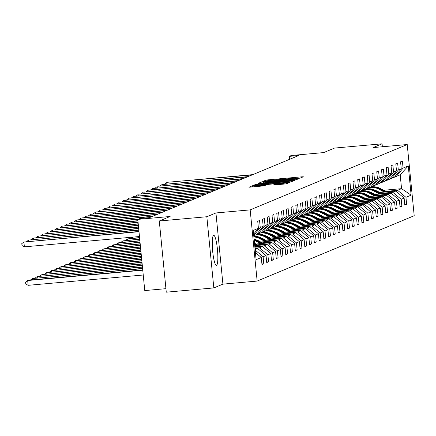 <?xml version="1.0" encoding="UTF-8"?>
<svg xmlns="http://www.w3.org/2000/svg" width="436" height="436" viewBox="0 0 436 436"><rect width="100%" height="100%" fill="white"/><g stroke="black" fill="none" stroke-linecap="round" stroke-linejoin="round"><path stroke-width="0.65" d="M298.638 178.308L300.153 178.106L303.336 176.782L301.767 176.825L268.162 179.834L265.998 180.128L262.815 181.452L265.84 181.044A6.082 0.305 -5.6 0 1 272.773 180.112L275.574 179.861A6.082 0.305 -5.6 0 1 280.664 179.665A6.082 0.305 -5.6 0 1 280.588 179.725L283.204 179.49A6.082 0.305 -5.6 0 1 290.136 178.558L292.938 178.302A6.082 0.305 -5.6 0 1 298.028 178.111A6.082 0.305 -5.6 0 1 297.952 178.166L298.638 178.308M216.529 265.366A15.097 2.463 84.9 0 0 217.477 249.757A15.097 2.463 84.9 0 0 213.711 235.326A15.097 2.463 84.9 0 0 213.591 235.358A15.097 2.463 84.9 0 0 212.643 250.967A15.097 2.463 84.9 0 0 216.409 265.399A15.097 2.463 84.9 0 0 216.529 265.366M273.143 185.049L286.305 183.867L289.864 182.379L254.668 185.453L252.499 185.741L248.94 187.229L264.091 185.856L265.628 185.213L254.128 185.938L259.987 185.109L282.114 183.131L286.37 182.967L274.658 184.417L273.149 185.077M382.367 146.763L382.078 143.82L334.526 148.077L323.697 152.589L291.362 155.483L289.226 156.371L298.736 155.521L149.434 217.646L139.923 218.501L137.787 219.39L144.768 290.572L165.925 288.676M206.838 216.741L213.82 287.923L222.916 284.136L215.934 212.953L206.838 216.741L159.287 220.998L170.122 216.49L137.787 219.39M215.934 212.953L250.171 209.885L407.219 144.534L414.2 215.716L257.147 281.067L250.171 209.885M382.078 143.82L372.987 147.602L407.219 144.534M293.455 180.281L295.619 179.992L299.156 178.52L297.586 178.564L263.982 181.572L261.818 181.867L258.259 183.354L293.455 180.281M258.777 183.698L294.496 180.46L290.965 181.932L288.796 182.221L255.191 185.235L255.136 184.646L253.599 185.295L255.191 185.235M257.371 185.038L257.305 184.352L255.136 184.646M257.305 184.352L270.93 183.131L274.102 182.422L258.766 183.561M213.82 287.923L166.269 292.18L159.287 220.998M261.922 263.949L263.807 263.78L263.121 256.76L266.047 255.54L266.739 262.565L268.571 261.802L267.878 254.777L270.81 253.561L271.497 260.581L273.328 259.818L272.642 252.798L275.574 251.577L276.261 258.603L278.092 257.84L277.405 250.814L280.332 249.599L281.024 256.619L282.855 255.856L282.163 248.836L285.095 247.615L285.782 254.64L287.613 253.877L286.926 246.852L289.853 245.637L290.545 252.657L292.376 251.894L291.684 244.874L294.616 243.653L295.303 250.678L297.134 249.915L296.447 242.89L299.374 241.675L300.066 248.694L301.897 247.931L301.205 240.912L304.137 239.691L304.824 246.711L306.655 245.953L305.968 238.928L308.901 237.713L309.587 244.732L311.418 243.969L310.732 236.95L313.658 235.729L314.351 242.748L316.182 241.991L315.49 234.966L318.422 233.751L319.108 240.77L320.94 240.007L320.253 232.988L323.18 231.767L323.872 238.786L325.703 238.029L325.011 231.004L327.943 229.783L328.63 236.808L330.461 236.045L329.774 229.025L332.701 227.805L333.393 234.824L335.224 234.067L334.532 227.042L337.464 225.821L338.151 232.846L339.982 232.083L339.295 225.063L342.227 223.842L342.914 230.862L344.745 230.104L344.058 223.079L346.985 221.859L347.672 228.884L349.503 228.121L348.816 221.101L351.748 219.88L352.435 226.9L354.266 226.142L353.58 219.117L356.506 217.896L357.198 224.922L359.03 224.159L358.338 217.139L361.27 215.918L361.956 222.938L363.788 222.175L363.101 215.155L366.027 213.934L366.72 220.959L368.551 220.196L367.859 213.177L370.791 211.956L371.477 218.976L373.309 218.213L372.622 211.193L375.554 209.972L376.241 216.997L378.072 216.234L377.385 209.215L380.312 207.994L380.999 215.013L382.83 214.25L382.143 207.231L385.075 206.01L385.762 213.035L387.593 212.272L386.906 205.247L389.833 204.032L390.525 211.051L392.356 210.288L391.664 203.269L394.596 202.048L395.283 209.073L397.114 208.31L396.428 201.285L399.354 200.07L400.046 207.089L401.878 206.326L401.185 199.306L404.118 198.086L404.804 205.111L406.635 204.348L405.949 197.323L411.137 195.165L408.27 165.925L400.194 174.809L396.226 176.46L394.923 176.575M263.807 263.78L261.976 264.543L261.289 257.523L256.101 259.682L253.234 230.437L258.423 228.279L257.731 221.259L259.562 220.496L260.254 227.516L263.18 226.3L262.494 219.275L264.325 218.512L265.012 225.537L267.944 224.317L267.257 217.297L269.088 216.534L269.775 223.554L272.707 222.338L272.015 215.313L273.846 214.55L274.538 221.575L277.465 220.354L276.778 213.335L278.609 212.572L279.296 219.591L282.228 218.376L281.536 211.351L283.367 210.588L284.059 217.613L286.986 216.392L286.299 209.373L288.131 208.61L288.817 215.629L291.749 214.408L291.057 207.389L292.888 206.626L293.581 213.651L296.507 212.43L295.821 205.411L297.652 204.648L298.338 211.667L301.271 210.446L300.584 203.427L302.415 202.664L303.102 209.689L306.034 208.468L305.342 201.448L307.173 200.685L307.865 207.705L310.792 206.484L310.105 199.465L311.936 198.702L312.623 205.727L315.555 204.506L314.863 197.481L316.694 196.723L317.386 203.743L320.313 202.522L319.626 195.502L321.457 194.739L322.144 201.764L325.076 200.544L324.384 193.519L326.215 192.761L326.907 199.781L329.834 198.56L329.147 191.54L330.978 190.777L331.665 197.802L334.597 196.582L333.911 189.556L335.742 188.799L336.428 195.819L339.355 194.598L338.668 187.578L340.5 186.815L341.186 193.84L344.118 192.619L343.432 185.594L345.263 184.837L345.95 191.856L348.882 190.636L348.19 183.616L350.021 182.853L350.713 189.873L353.64 188.657L352.953 181.632L354.784 180.875L355.471 187.894L358.403 186.673L357.711 179.654L359.542 178.891L360.234 185.91L363.161 184.695L362.474 177.67L364.305 176.912L364.992 183.932L367.924 182.711L367.237 175.692L369.069 174.929L369.755 181.948L372.682 180.733L371.995 173.708L373.826 172.945L374.513 179.97L377.445 178.749L376.759 171.73L378.59 170.966L379.276 177.986L382.209 176.771L381.516 169.746L383.348 168.983L384.04 176.008L386.966 174.787L386.28 167.767L388.111 167.004L388.798 174.024L391.73 172.809L391.038 165.784L392.869 165.021L393.561 172.046L396.488 170.825L395.801 163.805L397.632 163.042L398.319 170.062L401.251 168.846L400.564 161.821L402.395 161.058L403.082 168.083L408.27 165.925M255.115 249.599L257.687 248.525L255.033 248.765M263.18 226.3L256.33 234.677L253.752 235.745M255.158 250.084L263.121 256.76M257.687 248.525L266.047 255.54M260.254 227.516L253.73 235.489M254.88 247.223L262.45 246.547L259.518 247.762L254.973 248.171M256.859 234.028L258.161 233.914L261.088 232.693L267.944 224.317M259.518 247.762L267.878 254.777M262.45 246.547L270.81 253.561M265.012 225.537L258.161 233.914M254.728 245.681L267.208 244.563L264.281 245.784L254.82 246.629M261.616 232.05L262.919 231.93L265.851 230.715L272.707 222.338M264.281 245.784L272.642 252.798M267.208 244.563L275.574 251.577M269.775 223.554L262.919 231.93M255.605 244.051L271.971 242.585L269.039 243.8L257.131 244.869M266.38 230.066L267.682 229.952L270.614 228.731L277.465 220.354M269.039 243.8L277.405 250.814M271.971 242.585L280.332 249.599M274.538 221.575L267.682 229.952M260.368 242.067L276.729 240.601L273.803 241.822L261.889 242.89M255.065 243.501L254.657 243.539M271.138 228.088L272.445 227.968L275.372 226.753L282.228 218.376M273.803 241.822L282.163 248.836M276.729 240.601L285.095 247.615M279.296 219.591L272.445 227.968M265.132 240.089L281.493 238.623L278.56 239.838L266.652 240.906M259.823 241.517L259.415 241.555M258.292 240.699L257.894 240.737M275.901 226.104L277.203 225.99L280.135 224.769L286.986 216.392M278.56 239.838L286.926 246.852M281.493 238.623L289.853 245.637M284.059 217.613L277.203 225.99M269.889 238.105L286.25 236.639L283.324 237.86L271.41 238.928M264.587 239.538L264.178 239.577M263.05 238.721L262.657 238.754M280.664 224.126L281.967 224.006L284.893 222.791L291.749 214.408M283.324 237.86L291.684 244.874M286.25 236.639L294.616 243.653M288.817 215.629L281.967 224.006M274.653 236.127L291.014 234.661L288.082 235.876L276.173 236.944M269.344 237.555L268.941 237.593M267.813 236.737L267.415 236.775M285.422 222.142L286.725 222.028L289.657 220.807L296.507 212.43M288.082 235.876L296.447 242.89M291.014 234.661L299.374 241.675M293.581 213.651L286.725 222.028M279.411 234.143L295.777 232.677L292.845 233.898L280.937 234.966M274.108 235.576L273.699 235.614M272.571 234.759L272.178 234.791M290.185 220.164L291.488 220.044L294.414 218.828L301.271 210.446M292.845 233.898L301.205 240.912M295.777 232.677L304.137 239.691M298.338 211.667L291.488 220.044M284.174 232.165L300.535 230.699L297.608 231.914L285.694 232.982M278.871 233.592L278.462 233.631M277.334 232.775L276.936 232.813M294.943 218.18L296.246 218.065L299.178 216.845L306.034 208.468M297.608 231.914L305.968 238.928M300.535 230.699L308.901 237.713M303.102 209.689L296.246 218.065M288.932 230.181L305.298 228.715L302.366 229.935L290.458 231.004M283.629 231.614L283.22 231.652M282.097 230.797L281.7 230.829M299.706 216.202L301.009 216.082L303.941 214.866L310.792 206.484M302.366 229.935L310.732 236.95M305.298 228.715L313.658 235.729M307.865 207.705L301.009 216.082M293.695 228.202L310.056 226.736L307.129 227.952L295.216 229.02M288.392 229.63L287.983 229.668M286.855 228.813L286.463 228.851M304.464 214.218L305.772 214.103L308.699 212.882L315.555 204.506M307.129 227.952L315.49 234.966M310.056 226.736L318.422 233.751M312.623 205.727L305.772 214.103M298.458 226.219L314.819 224.753L311.887 225.973L299.979 227.042M293.15 227.652L292.741 227.69M291.619 226.834L291.221 226.867M309.228 212.239L310.53 212.119L313.462 210.899L320.313 202.522M311.887 225.973L320.253 232.988M314.819 224.753L323.18 231.767M317.386 203.743L310.53 212.119M303.216 224.24L319.577 222.774L316.65 223.99L304.737 225.058M297.913 225.668L297.505 225.706M296.376 224.851L295.984 224.889M313.991 210.256L315.293 210.141L318.22 208.92L325.076 200.544M316.65 223.99L325.011 231.004M319.577 222.774L327.943 229.783M322.144 201.764L315.293 210.141M307.98 222.256L324.34 220.79L321.408 222.011L309.5 223.079M302.671 223.69L302.268 223.728M301.14 222.867L300.742 222.905M318.749 208.277L320.051 208.157L322.983 206.936L329.834 198.56M321.408 222.011L329.774 229.025M324.34 220.79L332.701 227.805M326.907 199.781L320.051 208.157M312.737 220.278L329.104 218.812L326.172 220.027L314.263 221.096M307.435 221.706L307.026 221.744M305.898 220.889L305.505 220.921M323.512 206.293L324.815 206.179L327.741 204.958L334.597 196.582M326.172 220.027L334.532 227.042M329.104 218.812L337.464 225.821M331.665 197.802L324.815 206.179M317.501 218.294L333.862 216.828L330.935 218.049L319.021 219.117M312.198 219.728L311.789 219.76M310.661 218.905L310.263 218.943M328.27 204.315L329.572 204.195L332.505 202.974L339.355 194.598M330.935 218.049L339.295 225.063M333.862 216.828L342.227 223.842M336.428 195.819L329.572 204.195M322.259 216.316L338.625 214.844L335.693 216.065L323.785 217.133M316.956 217.744L316.547 217.782M315.419 216.926L315.026 216.959M333.033 202.331L334.336 202.217L337.268 200.996L344.118 192.619M335.693 216.065L344.058 223.079M338.625 214.844L346.985 221.859M341.186 193.84L334.336 202.217M327.022 214.332L343.383 212.866L340.456 214.087L328.542 215.155M321.719 215.766L321.31 215.798M320.182 214.943L319.79 214.981M337.791 200.353L339.099 200.233L342.026 199.012L348.882 190.636M340.456 214.087L348.816 221.101M343.383 212.866L351.748 219.88M345.95 191.856L339.099 200.233M331.785 212.348L348.146 210.882L345.214 212.103L333.306 213.171M326.477 213.782L326.068 213.82M324.945 212.964L324.548 212.997M342.554 198.369L343.857 198.255L346.789 197.034L353.64 188.657M345.214 212.103L353.58 219.117M348.146 210.882L356.506 217.896M350.713 189.873L343.857 198.255M336.543 210.37L352.904 208.904L349.977 210.125L338.063 211.188M331.24 211.803L330.831 211.836M329.703 210.98L329.311 211.019M347.318 196.385L348.62 196.271L351.547 195.05L358.403 186.673M349.977 210.125L358.338 217.139M352.904 208.904L361.27 215.918M355.471 187.894L348.62 196.271M341.306 208.386L357.667 206.92L354.735 208.141L342.827 209.209M335.998 209.82L335.595 209.858M334.467 209.002L334.069 209.035M352.075 194.407L353.378 194.293L356.31 193.072L363.161 184.695M354.735 208.141L363.101 215.155M357.667 206.92L366.027 213.934M360.234 185.91L353.378 194.293M346.064 206.408L362.43 204.942L359.498 206.163L347.59 207.225M340.761 207.841L340.353 207.874M339.224 207.018L338.832 207.056M356.839 192.423L358.141 192.309L361.068 191.088L367.924 182.711M359.498 206.163L367.859 213.177M362.43 204.942L370.791 211.956M364.992 183.932L358.141 192.309M350.827 204.424L367.188 202.958L364.262 204.179L352.348 205.247M345.525 205.857L345.116 205.896M343.988 205.04L343.59 205.073M361.597 190.445L362.899 190.33L365.831 189.11L372.682 180.733M364.262 204.179L372.622 211.193M367.188 202.958L375.554 209.972M369.755 181.948L362.899 190.33M355.585 202.446L371.952 200.98L369.02 202.2L357.111 203.263M350.282 203.879L349.874 203.912M348.745 203.056L348.353 203.094M366.36 188.461L367.662 188.347L370.595 187.126L377.445 178.749M369.02 202.2L377.385 209.215M371.952 200.98L380.312 207.994M374.513 179.97L367.662 188.347M360.349 200.462L376.709 198.996L373.783 200.217L361.869 201.285M355.046 201.895L354.637 201.933M353.509 201.078L353.116 201.11M371.118 186.483L372.426 186.363L375.352 185.147L382.209 176.771M373.783 200.217L382.143 207.231M376.709 198.996L385.075 206.01M379.276 177.986L372.426 186.363M365.106 198.484L381.473 197.018L378.541 198.238L366.632 199.301M359.804 199.917L359.395 199.95M358.272 199.094L357.874 199.132M375.881 184.499L377.184 184.384L380.116 183.164L386.966 174.787M378.541 198.238L386.906 205.247M381.473 197.018L389.833 204.032M384.04 176.008L377.184 184.384M369.87 196.5L386.231 195.034L383.304 196.255L371.39 197.323M364.567 197.933L364.158 197.971M363.03 197.116L362.638 197.148M380.644 182.52L381.947 182.401L384.874 181.185L391.73 172.809M383.304 196.255L391.664 203.269M386.231 195.034L394.596 202.048M388.798 174.024L381.947 182.401M374.633 194.521L390.994 193.055L388.062 194.276L376.154 195.339M369.325 195.955L368.921 195.987M367.793 195.132L367.395 195.17M385.402 180.537L386.705 180.422L389.637 179.201L396.488 170.825M388.062 194.276L396.428 201.285M390.994 193.055L399.354 200.07M393.561 172.046L386.705 180.422M379.391 192.538L395.757 191.072L392.825 192.292L380.911 193.361M374.088 193.971L373.679 194.009M372.551 193.153L372.159 193.186M390.166 178.558L391.468 178.438L394.395 177.223L401.251 168.846M392.825 192.292L401.185 199.306M395.757 191.072L404.118 198.086M398.319 170.062L391.468 178.438M383.615 190.27L401.556 188.663L397.588 190.309L385.675 191.377M378.851 191.993L378.443 192.025M376.377 190.914L376.699 190.886M397.588 190.309L405.949 197.323M400.194 174.809L401.556 188.663L411.137 195.165M403.082 168.083L396.226 176.46M222.916 284.136L257.147 281.067M289.226 156.371L289.515 159.358M255.403 252.586L261.289 257.523M258.423 228.279L253.599 234.176M404.75 204.517L406.635 204.348M399.986 206.495L401.878 206.326M395.229 208.479L397.114 208.31M390.465 210.457L392.356 210.288M385.702 212.441L387.593 212.272M380.944 214.419L382.83 214.25M376.181 216.403L378.072 216.234M371.423 218.387L373.309 218.213M366.66 220.365L368.551 220.196M361.902 222.349L363.788 222.175M357.139 224.327L359.03 224.159M352.375 226.311L354.266 226.142M347.617 228.29L349.503 228.121M342.854 230.273L344.745 230.104M338.096 232.252L339.982 232.083M333.333 234.236L335.224 234.067M328.575 236.214L330.461 236.045M323.812 238.198L325.703 238.029M319.048 240.176L320.94 240.007M314.291 242.16L316.182 241.991M309.527 244.138L311.418 243.969M304.769 246.122L306.655 245.953M300.006 248.1L301.897 247.931M295.248 250.084L297.134 249.915M290.485 252.063L292.376 251.894M285.722 254.046L287.613 253.877M280.964 256.025L282.855 255.856M276.201 258.008L278.092 257.84M271.443 259.987L273.328 259.818M266.679 261.971L268.571 261.802M296.213 178.891L263.666 181.948A6.082 0.305 -5.6 0 0 263.589 182.008A6.082 0.305 -5.6 0 0 268.685 181.812L288.845 180.008A6.082 0.305 -5.6 0 0 295.777 179.071L296.213 178.891L296.295 179.714M285.073 181.867L290.932 181.038L286.675 181.196L278.882 181.899L275.688 182.624L285.073 181.867L285.144 182.548M386.628 191.889L380.361 188.516A14.808 14.59 -112.6 0 0 370.676 187.028M384.307 192.102L378.835 189.148A14.808 14.59 -112.6 0 0 369.434 187.611M379.8 192.505L377.685 191.36A12.29 12.11 -112.6 0 0 375.516 190.45M385.746 191.971L379.783 188.755A14.808 14.59 -112.6 0 0 370.382 187.213M370.011 187.366A14.808 14.59 67.4 0 1 379.418 188.908L385.19 192.02M252.024 174.956L167.495 182.281L252.787 174.64M164.743 184.085L166.732 182.602L166.857 183.894M381.865 193.873L375.603 190.494A14.808 14.59 -112.6 0 0 365.913 189.006M379.549 194.08L374.077 191.132A14.808 14.59 -112.6 0 0 364.67 189.589M375.036 194.483L372.922 193.344A12.29 12.11 -112.6 0 0 370.758 192.434M380.982 193.949L375.02 190.739A14.808 14.59 -112.6 0 0 365.619 189.197M365.254 189.349A14.808 14.59 67.4 0 1 374.655 190.892L380.426 194.004M377.102 195.851L370.84 192.478A14.808 14.59 -112.6 0 0 361.15 190.99M374.786 196.064L369.314 193.11A14.808 14.59 -112.6 0 0 359.913 191.573M370.278 196.467L368.164 195.323A12.29 12.11 -112.6 0 0 365.995 194.412M376.224 195.933L370.262 192.717A14.808 14.59 -112.6 0 0 360.861 191.175M360.49 191.328A14.808 14.59 67.4 0 1 369.892 192.87L375.668 195.982M247.267 176.94L161.969 184.581L248.03 176.618M159.985 186.063L161.969 184.581L162.099 185.872M242.503 178.918L157.974 186.243L243.266 178.602M155.221 188.047L157.211 186.564L157.336 187.856M372.344 197.835L366.077 194.456A14.808 14.59 -112.6 0 0 356.392 192.968M370.022 198.042L364.55 195.094A14.808 14.59 -112.6 0 0 355.149 193.551M365.515 198.445L363.401 197.306A12.29 12.11 -112.6 0 0 361.237 196.396M371.461 197.911L365.499 194.701A14.808 14.59 -112.6 0 0 356.098 193.159M355.732 193.311A14.808 14.59 67.4 0 1 365.134 194.854L370.905 197.966M367.581 199.813L361.319 196.44A14.808 14.59 -112.6 0 0 351.629 194.952M365.264 200.026L359.793 197.077A14.808 14.59 -112.6 0 0 350.391 195.535M360.757 200.429L358.643 199.29A12.29 12.11 -112.6 0 0 356.474 198.375M366.703 199.895L360.741 196.68A14.808 14.59 -112.6 0 0 351.334 195.143M350.969 195.29A14.808 14.59 67.4 0 1 360.37 196.832L366.147 199.944M362.823 201.797L356.555 198.424A14.808 14.59 -112.6 0 0 346.871 196.93M360.501 202.004L355.029 199.056A14.808 14.59 -112.6 0 0 345.628 197.513M355.994 202.408L353.879 201.269A12.29 12.11 -112.6 0 0 351.716 200.358M361.94 201.873L355.978 198.663A14.808 14.59 -112.6 0 0 346.576 197.121M346.211 197.274A14.808 14.59 67.4 0 1 355.613 198.816L361.384 201.928M237.745 180.902L152.447 188.543L238.508 180.586M150.458 190.025L152.447 188.543L152.573 189.84M232.982 182.88L148.453 190.205L233.745 182.564M145.7 192.009L147.69 190.527L147.815 191.818M228.224 184.864L143.689 192.189L228.987 184.548M140.937 193.987L142.926 192.505L143.052 193.802M223.461 186.842L138.926 194.167L224.224 186.526M136.179 195.971L138.163 194.489L138.294 195.78M218.698 188.826L133.405 196.467L219.461 188.51M131.416 197.949L133.405 196.467L133.53 197.764M213.94 190.805L129.405 198.129L214.703 190.488M126.658 199.933L128.642 198.451L128.773 199.743M209.176 192.788L123.884 200.429L209.939 192.472M121.895 201.912L123.884 200.429L124.009 201.726M204.419 194.767L119.884 202.091L205.182 194.451M117.131 203.895L119.121 202.413L119.246 203.705M199.655 196.75L115.126 204.075L200.418 196.434M112.374 205.874L114.363 204.391L114.488 205.688M194.897 198.729L110.363 206.054L195.66 198.413M107.61 207.858L109.6 206.375L109.725 207.667M190.134 200.713L104.836 208.354L190.897 200.397M102.852 209.836L104.836 208.354L104.967 209.651M185.371 202.691L100.841 210.016L186.134 202.375M98.089 211.82L100.078 210.337L100.204 211.629M180.613 204.675L96.078 212L181.376 204.359M93.331 213.798L95.315 212.316L95.446 213.613M175.85 206.653L90.557 214.299L176.613 206.337M88.568 215.782L90.557 214.299L90.683 215.591M171.092 208.637L85.794 216.278L171.855 208.321M83.805 217.766L85.794 216.278L85.919 217.575M166.329 210.615L81.799 217.946L167.092 210.299M79.047 219.744L81.036 218.262L81.161 219.553M161.571 212.599L77.036 219.924L162.334 212.283M74.284 221.728L76.273 220.24L76.398 221.537M156.807 214.583L71.509 222.224L157.57 214.261M69.526 223.706L71.509 222.224L71.64 223.515M152.044 216.561L66.752 224.202L152.807 216.245M64.762 225.69L66.752 224.202L66.877 225.499M358.06 203.775L351.798 200.402A14.808 14.59 -112.6 0 0 342.107 198.914M355.743 203.988L350.272 201.04A14.808 14.59 -112.6 0 0 340.87 199.497M351.236 204.391L349.122 203.252A12.29 12.11 -112.6 0 0 346.952 202.337M357.182 203.857L351.214 200.642A14.808 14.59 -112.6 0 0 341.813 199.105M341.448 199.257A14.808 14.59 67.4 0 1 350.849 200.794L356.621 203.906M353.302 205.759L347.034 202.386A14.808 14.59 -112.6 0 0 337.35 200.892M350.98 205.966L345.508 203.018A14.808 14.59 -112.6 0 0 336.107 201.476M346.473 206.37L344.358 205.231A12.29 12.11 -112.6 0 0 342.189 204.321M352.419 205.836L346.457 202.626A14.808 14.59 -112.6 0 0 337.055 201.083M336.685 201.236A14.808 14.59 67.4 0 1 346.091 202.778L351.863 205.89M348.538 207.743L342.276 204.364A14.808 14.59 -112.6 0 0 332.586 202.876M346.222 207.95L340.75 205.002A14.808 14.59 -112.6 0 0 331.349 203.459M341.715 208.354L339.595 207.214A12.29 12.11 -112.6 0 0 337.431 206.299M347.656 207.819L341.693 204.604A14.808 14.59 -112.6 0 0 332.292 203.067M331.927 203.22A14.808 14.59 67.4 0 1 341.328 204.757L347.1 207.868M132.44 237.162L132.544 238.22M132.054 237.195L130.429 238.41M343.775 209.721L337.513 206.348A14.808 14.59 -112.6 0 0 327.823 204.86M341.459 209.929L335.987 206.98A14.808 14.59 -112.6 0 0 326.586 205.438M336.952 210.332L334.837 209.193A12.29 12.11 -112.6 0 0 332.668 208.283M342.898 209.803L336.935 206.588A14.808 14.59 -112.6 0 0 327.534 205.045M327.163 205.198A14.808 14.59 67.4 0 1 336.565 206.74L342.342 209.852M139.575 237.587L127.655 238.906L139.596 237.838M125.666 240.389L127.655 238.906L127.781 240.203M339.017 211.705L332.75 208.326A14.808 14.59 -112.6 0 0 323.065 206.838M336.696 211.912L331.224 208.964A14.808 14.59 -112.6 0 0 321.823 207.422M332.188 212.316L330.074 211.177A12.29 12.11 -112.6 0 0 327.91 210.261M338.134 211.782L332.172 208.566A14.808 14.59 -112.6 0 0 322.771 207.029M322.406 207.182A14.808 14.59 67.4 0 1 331.807 208.719L337.578 211.831M139.727 239.13L122.892 240.89L139.749 239.38M120.908 242.372L122.892 240.89L123.023 242.182M334.254 213.684L327.992 210.31A14.808 14.59 -112.6 0 0 318.302 208.822M331.938 213.891L326.466 210.942A14.808 14.59 -112.6 0 0 317.065 209.4M327.431 214.294L325.316 213.155A12.29 12.11 -112.6 0 0 323.147 212.245M333.377 213.765L327.414 210.55A14.808 14.59 -112.6 0 0 318.008 209.008M317.642 209.16A14.808 14.59 67.4 0 1 327.044 210.702L332.821 213.814M139.874 240.672L118.134 242.868L139.901 240.917M116.145 244.351L118.134 242.868L118.26 244.165M329.496 215.667L323.229 212.288A14.808 14.59 -112.6 0 0 313.544 210.801M327.174 215.875L321.703 212.926A14.808 14.59 -112.6 0 0 312.301 211.384M322.667 216.278L320.553 215.139A12.29 12.11 -112.6 0 0 318.389 214.223M328.613 215.744L322.651 212.528A14.808 14.59 -112.6 0 0 313.25 210.991M312.885 211.144A14.808 14.59 67.4 0 1 322.286 212.681L328.057 215.793M140.027 242.214L113.371 244.852L140.054 242.46M111.387 246.335L113.371 244.852L113.496 246.144M324.733 217.646L318.471 214.272A14.808 14.59 -112.6 0 0 308.781 212.784M322.417 217.853L316.945 214.904A14.808 14.59 -112.6 0 0 307.543 213.362M317.909 218.256L315.795 217.117A12.29 12.11 -112.6 0 0 313.626 216.207M323.855 217.728L317.888 214.512A14.808 14.59 -112.6 0 0 308.486 212.97M308.121 213.122A14.808 14.59 67.4 0 1 317.522 214.665L323.294 217.777M140.179 243.757L108.613 246.831L140.201 244.002M106.624 248.313L108.613 246.831L108.738 248.128M319.975 219.63L313.707 216.251A14.808 14.59 -112.6 0 0 304.023 214.763M317.653 219.837L312.181 216.888A14.808 14.59 -112.6 0 0 302.78 215.346M313.146 220.24L311.032 219.101A12.29 12.11 -112.6 0 0 308.862 218.191M319.092 219.706L313.13 216.49A14.808 14.59 -112.6 0 0 303.728 214.953M303.363 215.106A14.808 14.59 67.4 0 1 312.765 216.643L318.536 219.755M140.332 245.294L103.85 248.814L140.354 245.544M101.861 250.297L103.85 248.814L103.975 250.106M315.212 221.608L308.95 218.234A14.808 14.59 -112.6 0 0 299.26 216.746M312.895 221.815L307.424 218.867A14.808 14.59 -112.6 0 0 298.022 217.324M308.388 222.218L306.268 221.079A12.29 12.11 -112.6 0 0 304.105 220.169M314.329 221.69L308.366 218.474A14.808 14.59 -112.6 0 0 298.965 216.932M298.6 217.084A14.808 14.59 67.4 0 1 308.001 218.627L313.773 221.739M140.479 246.836L99.086 250.793L140.506 247.081M97.103 252.275L99.086 250.793L99.217 252.09M310.454 223.592L304.186 220.213A14.808 14.59 -112.6 0 0 294.502 218.725M308.132 223.799L302.66 220.85A14.808 14.59 -112.6 0 0 293.259 219.308M303.625 224.202L301.51 223.063A12.29 12.11 -112.6 0 0 299.341 222.153M309.571 223.668L303.609 220.453A14.808 14.59 -112.6 0 0 294.207 218.916M293.837 219.068A14.808 14.59 67.4 0 1 303.238 220.605L309.015 223.717M140.632 248.378L94.329 252.776L140.654 248.624M92.339 254.259L94.329 252.776L94.454 254.068M305.69 225.57L299.428 222.197A14.808 14.59 -112.6 0 0 289.738 220.709M303.369 225.777L297.902 222.829A14.808 14.59 -112.6 0 0 288.496 221.286M298.862 226.18L296.747 225.041A12.29 12.11 -112.6 0 0 294.583 224.131M304.808 225.652L298.845 222.436A14.808 14.59 -112.6 0 0 289.444 220.894M289.079 221.047A14.808 14.59 67.4 0 1 298.48 222.589L304.252 225.701M140.784 249.921L89.565 254.755L140.806 250.166M87.582 256.237L89.565 254.755L89.696 256.052M300.927 227.554L294.665 224.175A14.808 14.59 -112.6 0 0 284.975 222.687M298.611 227.761L293.139 224.813A14.808 14.59 -112.6 0 0 283.738 223.27M294.104 228.164L291.989 227.025A12.29 12.11 -112.6 0 0 289.82 226.115M300.05 227.63L294.087 224.415A14.808 14.59 -112.6 0 0 284.681 222.878M284.316 223.03A14.808 14.59 67.4 0 1 293.717 224.567L299.494 227.679M140.932 251.458L84.807 256.739L140.959 251.708M82.818 258.221L84.807 256.739L84.933 258.03M296.169 229.532L289.902 226.159A14.808 14.59 -112.6 0 0 280.217 224.671M293.848 229.739L288.376 226.791A14.808 14.59 -112.6 0 0 278.975 225.249M289.341 230.143L287.226 229.004A12.29 12.11 -112.6 0 0 285.062 228.093M295.286 229.614L289.324 226.398A14.808 14.59 -112.6 0 0 279.923 224.856M279.558 225.009A14.808 14.59 67.4 0 1 288.959 226.551L294.731 229.663M141.084 253L80.044 258.717L141.111 253.245M78.06 260.205L80.044 258.717L80.175 260.014M291.406 231.516L285.144 228.137A14.808 14.59 -112.6 0 0 275.454 226.649M289.09 231.723L283.618 228.775A14.808 14.59 -112.6 0 0 274.217 227.232M284.583 232.126L282.468 230.987A12.29 12.11 -112.6 0 0 280.299 230.077M290.529 231.592L284.561 228.382A14.808 14.59 -112.6 0 0 275.16 226.84M274.794 226.993A14.808 14.59 67.4 0 1 284.196 228.529L289.967 231.641M141.237 254.542L75.286 260.701L141.259 254.788M73.297 262.183L75.286 260.701L75.412 261.992M286.648 233.494L280.381 230.121A14.808 14.59 -112.6 0 0 270.696 228.633M284.327 233.701L278.855 230.753A14.808 14.59 -112.6 0 0 269.453 229.216M279.819 234.105L277.705 232.966A12.29 12.11 -112.6 0 0 275.536 232.056M285.765 233.576L279.803 230.361A14.808 14.59 -112.6 0 0 270.402 228.818M270.037 228.971A14.808 14.59 67.4 0 1 279.438 230.513L285.209 233.625M141.389 256.085L70.523 262.679L141.411 256.33M68.534 264.167L70.523 262.679L70.648 263.976M281.885 235.478L275.623 232.099A14.808 14.59 -112.6 0 0 265.933 230.611M279.569 235.685L274.097 232.737A14.808 14.59 -112.6 0 0 264.696 231.194M275.062 236.089L272.941 234.95A12.29 12.11 -112.6 0 0 270.778 234.039M281.002 235.554L275.04 232.344A14.808 14.59 -112.6 0 0 265.638 230.802M265.273 230.955A14.808 14.59 67.4 0 1 274.675 232.497L280.446 235.604M141.537 257.622L65.765 264.663L141.564 257.872M63.776 266.145L65.765 264.663L65.891 265.955M277.127 237.457L270.86 234.083A14.808 14.59 -112.6 0 0 261.175 232.595M274.805 237.664L269.334 234.715A14.808 14.59 -112.6 0 0 259.932 233.178M270.298 238.067L268.184 236.928A12.29 12.11 -112.6 0 0 266.015 236.018M276.244 237.538L270.282 234.323A14.808 14.59 -112.6 0 0 260.881 232.78M260.51 232.933A14.808 14.59 67.4 0 1 269.917 234.475L275.688 237.587M141.689 259.164L61.002 266.641L141.716 259.409M59.013 268.129L61.002 266.641L61.127 267.938M137.792 219.395L61.988 226.186L138.539 219.079M60.005 227.668L61.988 226.186L62.119 227.478M137.94 220.932L57.23 228.164L137.918 220.687M55.241 229.652L57.23 228.164L57.356 229.461M272.364 239.44L266.102 236.061A14.808 14.59 -112.6 0 0 256.412 234.573M270.048 239.647L264.576 236.699A14.808 14.59 -112.6 0 0 255.169 235.157M265.535 240.051L263.42 238.912A12.29 12.11 -112.6 0 0 261.257 238.002M271.481 239.517L265.519 236.307A14.808 14.59 -112.6 0 0 256.117 234.764M255.752 234.917A14.808 14.59 67.4 0 1 265.153 236.459L270.925 239.566M141.842 260.706L56.239 268.625L141.864 260.951M54.255 270.107L56.239 268.625L56.369 269.917M138.092 222.474L52.467 230.148L138.07 222.229M50.478 231.63L52.467 230.148L52.593 231.44M267.6 241.419L261.338 238.045A14.808 14.59 -112.6 0 0 253.806 236.301M265.284 241.626L259.812 238.677A14.808 14.59 -112.6 0 0 253.872 236.961M260.777 242.035L258.662 240.89A12.29 12.11 -112.6 0 0 256.493 239.98M266.723 241.5L260.761 238.285A14.808 14.59 -112.6 0 0 253.828 236.53M253.845 236.688A14.808 14.59 67.4 0 1 260.39 238.438L266.167 241.549M141.994 262.249L51.481 270.603L142.016 262.494M49.491 272.091L51.481 270.603L51.606 271.901M138.245 224.017L47.709 232.126L138.217 223.772M45.72 233.614L47.709 232.126L47.835 233.424M262.843 243.402L256.575 240.023A14.808 14.59 -112.6 0 0 254.068 238.961M260.521 243.61L255.049 240.661A14.808 14.59 -112.6 0 0 254.193 240.236M256.014 244.013L254.482 243.19M261.96 243.479L255.997 240.269A14.808 14.59 -112.6 0 0 254.112 239.419M254.144 239.724A14.808 14.59 67.4 0 1 255.632 240.421L261.404 243.528M142.141 263.785L46.717 272.587L142.169 264.036M44.734 274.07L46.717 272.587L46.848 273.879M138.392 225.559L42.946 234.11L138.37 225.308M40.957 235.593L42.946 234.11L43.071 235.402M258.079 245.381L254.51 243.457M255.763 245.588L254.662 244.999M257.202 245.463L254.57 244.046M254.602 244.411L256.641 245.512M142.294 265.328L41.96 274.566L142.316 265.573M39.97 276.053L41.96 274.566L42.085 275.863M138.544 227.096L38.183 236.089L138.523 226.851M36.199 237.576L38.183 236.089L38.314 237.386M142.447 266.87L37.196 276.549L142.468 267.115M35.207 278.032L37.196 276.549L37.322 277.841M138.697 228.638L33.425 238.072L138.67 228.393M31.436 239.555L33.425 238.072L33.55 239.364M142.594 268.413L32.438 278.528L142.621 268.658M30.449 280.016L32.438 278.528L32.564 279.825M138.85 230.181L28.662 240.051L138.822 229.935M26.678 241.539L28.662 240.051L28.792 241.348M142.746 269.949L28.438 280.195L27.675 280.512L28.144 285.318L143.242 275.007M28.144 285.318L25.762 284.005L25.571 282.081L27.675 280.512L142.774 270.2M138.997 231.723L23.904 242.035L138.975 231.472M139.471 236.53L24.372 246.847L23.904 242.035L21.8 243.604L21.991 245.528L24.372 246.847M266.08 180.973L265.998 180.128M268.238 180.613L268.162 179.834M301.826 177.408L301.767 176.825M261.938 183.109L261.818 181.867M297.646 179.147L297.586 178.564M268.75 182.499L268.685 181.812M288.915 180.689L288.845 180.008M295.859 179.894L295.777 179.071M271.001 183.818L270.93 183.131M273.176 183.621L273.1 182.842M274.211 183.529L274.102 182.422M292.987 181.087L292.932 180.499M275.786 183.387L275.716 182.635M277.345 183.245L277.28 182.564M274.713 185.006L274.658 184.417M276.887 184.81L276.822 184.128M280.577 184.477L280.512 183.796M258.455 186.461L258.385 185.78M264.091 185.856L264.036 185.273M252.624 186.984L252.499 185.741M254.7 185.763L254.668 185.453M288.332 183.027L288.272 182.439M379.783 188.755L380.361 188.516M378.835 189.148L379.418 188.908M375.02 190.739L375.603 190.494M374.077 191.132L374.655 190.892M370.262 192.717L370.84 192.478M369.314 193.11L369.892 192.87M365.499 194.701L366.077 194.456M364.55 195.094L365.134 194.854M360.741 196.68L361.319 196.44M359.793 197.077L360.37 196.832M355.978 198.663L356.555 198.424M355.029 199.056L355.613 198.816M351.214 200.642L351.798 200.402M350.272 201.04L350.849 200.794M346.457 202.626L347.034 202.386M345.508 203.018L346.091 202.778M341.693 204.604L342.276 204.364M340.75 205.002L341.328 204.757M336.935 206.588L337.513 206.348M335.987 206.98L336.565 206.74M332.172 208.566L332.75 208.326M331.224 208.964L331.807 208.719M327.414 210.55L327.992 210.31M326.466 210.942L327.044 210.702M322.651 212.528L323.229 212.288M321.703 212.926L322.286 212.681M317.888 214.512L318.471 214.272M316.945 214.904L317.522 214.665M313.13 216.49L313.707 216.251M312.181 216.888L312.765 216.643M308.366 218.474L308.95 218.234M307.424 218.867L308.001 218.627M303.609 220.453L304.186 220.213M302.66 220.85L303.238 220.605M298.845 222.436L299.428 222.197M297.902 222.829L298.48 222.589M294.087 224.415L294.665 224.175M293.139 224.813L293.717 224.567M289.324 226.398L289.902 226.159M288.376 226.791L288.959 226.551M284.561 228.382L285.144 228.137M283.618 228.775L284.196 228.529M279.803 230.361L280.381 230.121M278.855 230.753L279.438 230.513M275.04 232.344L275.623 232.099M274.097 232.737L274.675 232.497M270.282 234.323L270.86 234.083M269.334 234.715L269.917 234.475M265.519 236.307L266.102 236.061M264.576 236.699L265.153 236.459M260.761 238.285L261.338 238.045M259.812 238.677L260.39 238.438M255.997 240.269L256.575 240.023M255.049 240.661L255.632 240.421M296.311 179.703L296.229 178.88M263.682 182.951L263.589 182.008M274.239 183.529L274.124 182.406M291.019 181.905L290.932 181.038M275.765 183.387L275.688 182.624M286.452 183.807L286.37 182.967M254.215 186.842L254.128 185.938"/></g></svg>
